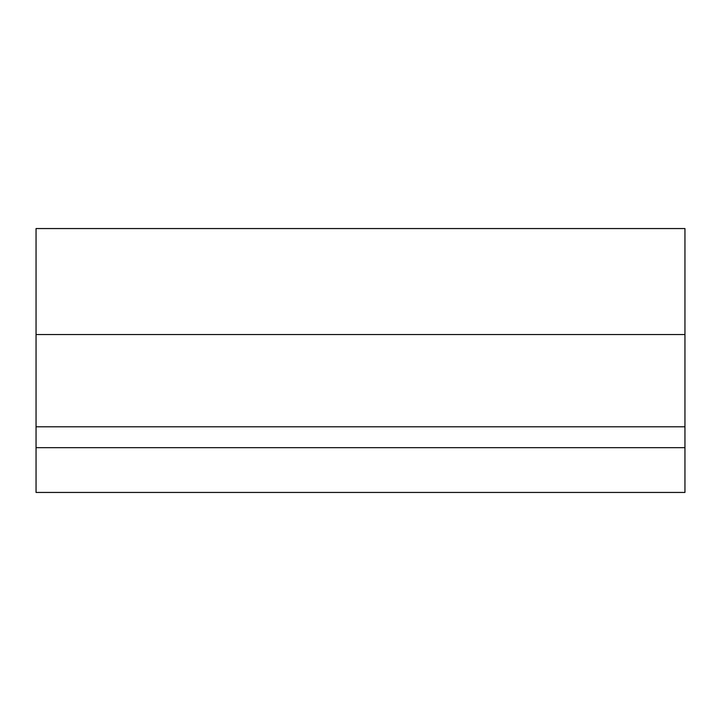 <?xml version="1.0" encoding="UTF-8"?>
<svg xmlns="http://www.w3.org/2000/svg" width="721" height="721" viewBox="0 0 721 721"><rect width="100%" height="100%" fill="white"/><g stroke="black" fill="none" stroke-linecap="round" stroke-linejoin="round"><path stroke-width="1.08" d="M684.95 334.544L684.95 228.557L36.05 228.557L36.05 492.443L684.95 492.443L684.95 334.544L36.05 334.544M36.05 492.443L684.95 492.443M36.05 447.669L684.95 447.669M684.95 426.796L36.05 426.796"/></g></svg>
